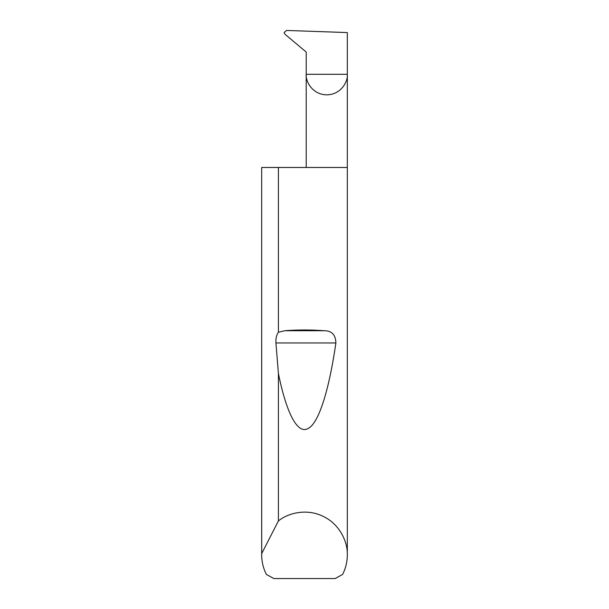 <?xml version="1.0" encoding="UTF-8"?>
<svg xmlns="http://www.w3.org/2000/svg" width="609" height="609" viewBox="0 0 609 609"><rect width="100%" height="100%" fill="white"/><g stroke="black" fill="none" stroke-linecap="round" stroke-linejoin="round"><path stroke-width="0.91" d="M306.213 167.475L306.213 74.298L347.32 74.298L347.32 32.574L286.557 30.45L284.121 32.483L284.997 34.256L306.213 52.062L306.213 74.298C305.383 80.312 311.557 94.57 326.767 94.852C341.976 94.57 348.15 80.312 347.32 74.298L347.32 554.913C347.297 561.795 345.722 568.304 342.608 574.439L335.156 578.55L273.844 578.55L266.392 574.439C263.278 568.304 261.703 561.795 261.68 554.913L261.68 167.475L261.703 553.543L278.404 520.961C288.004 512.93 307.027 508.157 323.425 516.501C340.035 524.418 347.838 542.413 347.32 554.913M278.404 332.255L284.768 330.725C297.923 329.713 311.077 329.713 324.232 330.725C331.76 330.717 335.65 334.798 335.894 342.951C329.461 387.758 319.2 423.156 308.085 428.515C296.986 434.948 285.933 410.862 278.404 373.469L275.93 342.951C275.671 338.437 276.501 334.866 278.404 332.255L278.404 167.475L347.32 167.475M278.404 520.961L278.404 373.469M261.68 554.913L261.703 553.543M278.404 167.475L261.703 167.475M284.768 330.725L324.232 330.725M275.93 342.951L335.894 342.951"/></g></svg>
